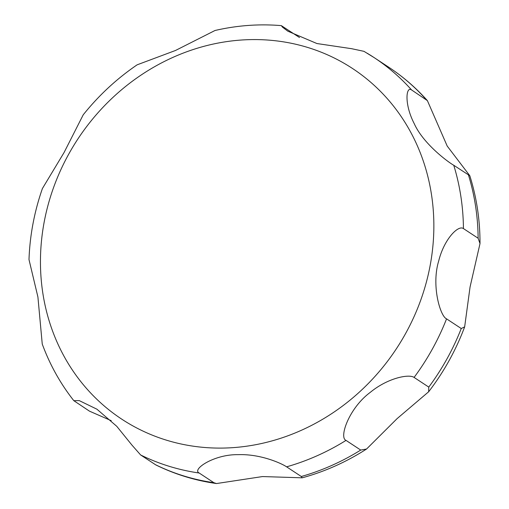 <?xml version="1.0" encoding="UTF-8"?>
<svg xmlns="http://www.w3.org/2000/svg" width="509" height="509" viewBox="0 0 509 509"><rect width="100%" height="100%" fill="white"/><g stroke="black" fill="none" stroke-linecap="round" stroke-linejoin="round"><path stroke-width="0.76" d="M111.229 420.669L89.469 411.151L73.818 400.678L79.239 400.608L96.926 409.198L116.765 426.313L131.946 445.095L140.618 454.951L155.818 464.921C174.937 474.331 195.163 480.547 216.49 483.55L213.888 482.697L199.197 473.026C191.486 469.527 214.079 454.225 237.996 454.671C260.398 453.786 281.49 463.343 286.599 466.829L301.29 476.5L302.225 477.817L262.536 476.558L216.49 483.55M411.552 89.928L427.388 100.623L447.207 146.064L469.807 175.732L453.754 165.266C448.874 162.638 423.38 144.123 414.231 123.636C404.101 104.122 405.991 85.849 411.552 89.928A230.876 209.753 -56.6 0 0 374.051 57.549L363.973 51.339L351.668 48.705L316.935 43.539L287.827 31.189L282.47 27.136L281.356 25.635L299.508 37.52M281.356 25.635C259.215 23.77 237.099 25.393 215.008 30.495L175.516 50.467L137.137 64.821C116.777 78.698 98.803 95.361 83.228 114.799L64.032 152.598L42.4 188.546C34.326 211.75 29.853 235.425 28.994 259.577L37.914 296.995L42.247 344.046C49.863 364.749 60.386 383.627 73.818 400.678M360.716 450.064L346.025 440.393C338.759 437.638 349.015 408.053 370.259 392.369C387.839 377.856 409.121 373.797 414.091 377.43L428.775 387.101L428.648 391.771L397.084 418.64L366.563 449.021L360.716 450.064A230.876 209.753 -56.6 0 1 301.29 476.5M461.249 328.521L446.558 318.85C440.304 316.426 431.155 285.619 438.707 260.945C444.096 239.09 458.329 224.736 463.438 228.579L478.129 238.25L480.006 243.563L470.061 286.981L464.653 326.88L461.249 328.521A230.876 209.753 -56.6 0 1 428.775 387.101M135.458 427.299A209.893 190.69 -56.6 0 0 405.52 333.662A209.893 190.69 -56.6 0 0 338.848 60.374A209.893 190.69 -56.6 0 0 68.791 154.004A209.893 190.69 -56.6 0 0 135.458 427.299M140.618 454.951A230.876 209.753 -56.6 0 0 199.197 473.026M286.599 466.829A230.876 209.753 -56.6 0 0 346.025 440.393M414.091 377.43A230.876 209.753 -56.6 0 0 446.558 318.85M463.438 228.579A230.876 209.753 -56.6 0 0 453.754 165.266M426.243 99.599A230.876 209.753 -56.6 0 0 388.742 67.22L374.051 57.549A230.876 209.753 -56.6 0 0 369.311 54.52M368.656 54.119A230.876 209.753 -56.6 0 0 367.199 53.235M478.129 238.25A230.876 209.753 -56.6 0 0 468.445 174.943M155.309 464.622A230.876 209.753 -56.6 0 0 213.888 482.697M388.742 67.22C403.052 76.649 415.936 87.783 427.388 100.623M469.807 175.732C476.666 197.568 480.063 220.174 480.006 243.563M464.653 326.88C455.899 350.256 443.893 371.888 428.648 391.777M366.563 449.021C346.355 461.994 324.914 471.589 302.225 477.817"/></g></svg>
